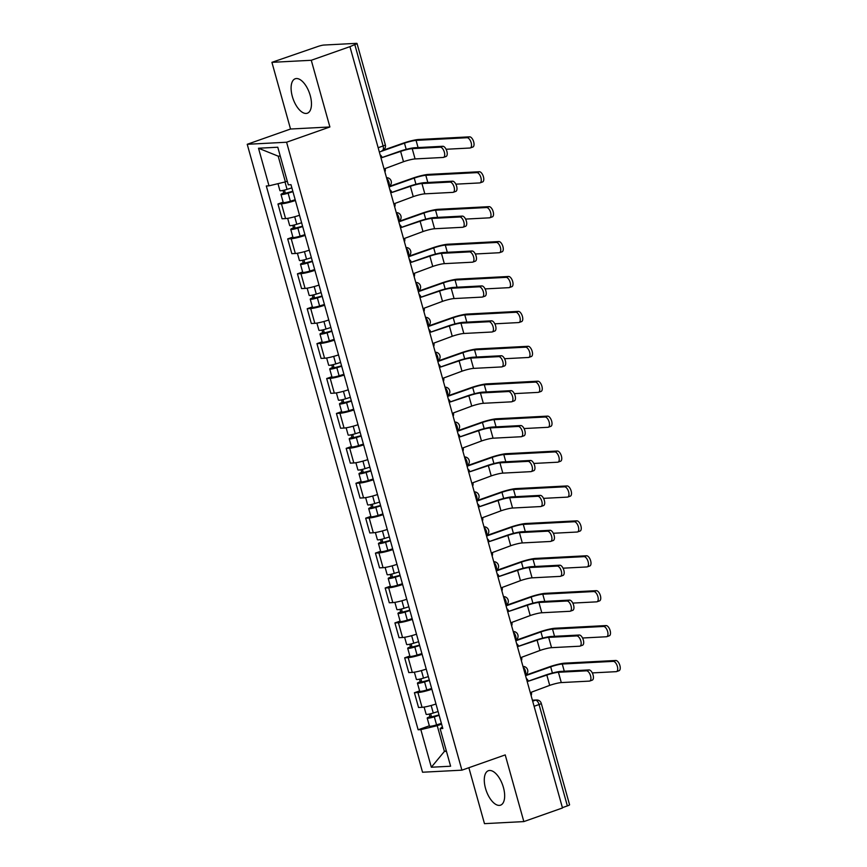 <?xml version="1.0" encoding="UTF-8"?>
<svg xmlns="http://www.w3.org/2000/svg" width="867" height="867" viewBox="0 0 867 867"><rect width="100%" height="100%" fill="white"/><g stroke="black" fill="none" stroke-linecap="round" stroke-linejoin="round"><path stroke-width="1.3" d="M503.424 787.464A18.261 8.681 -109.4 0 0 488.403 770.709A18.261 8.681 -109.4 0 0 485.52 788.406A18.261 8.681 -109.4 0 0 500.541 805.161A18.261 8.681 -109.4 0 0 503.424 787.464M310.234 95.533A18.261 8.681 -109.4 0 0 295.213 78.778A18.261 8.681 -109.4 0 0 292.331 96.465A18.261 8.681 -109.4 0 0 307.352 113.219A18.261 8.681 -109.4 0 0 310.234 95.533M468.863 767.718L484.48 823.65L523.841 821.591L562.488 807.968L349.932 46.655L311.275 60.278L271.913 62.337L290.532 129.02L247.225 144.29L422.543 772.226L461.905 770.167L286.587 142.231L329.893 126.972L311.275 60.278M271.913 62.337L317.734 46.536A4.682 0.574 -15.6 0 1 323.911 45.051L356.391 43.35A4.682 0.574 -15.6 0 1 357.02 43.458L385.327 144.832A4.682 0.574 164.4 0 1 383.106 145.97L354.809 44.596A4.682 0.574 -15.6 0 0 357.02 43.458M523.841 821.591L505.223 754.908L461.905 770.167M534.105 706.28L539.057 704.535A4.682 0.574 164.4 0 0 541.279 703.397L569.576 804.771A4.682 0.574 164.4 0 1 567.365 805.909L539.057 704.535A4.682 2.222 -109.4 0 0 535.513 700.178L532.446 700.341M562.401 807.654L567.365 805.909M354.809 44.596L349.932 46.655M295.398 200.483A10.772 1.311 164.4 0 1 281.461 203.81L277.96 203.994L282.078 218.766L285.579 218.582A10.772 1.311 -15.6 0 0 299.516 215.254M283.141 202.163L277.96 203.994M305.141 235.39A10.772 1.311 164.4 0 1 291.204 238.718L287.703 238.902L291.832 253.673L295.333 253.489A10.772 1.311 -15.6 0 0 309.27 250.162M292.894 237.081L287.703 238.902M314.894 270.309A10.772 1.311 164.4 0 1 300.947 273.636L297.446 273.82L301.575 288.581L305.076 288.408A10.772 1.311 -15.6 0 0 319.013 285.07M302.637 271.989L297.446 273.82M324.637 305.217A10.772 1.311 164.4 0 1 310.7 308.544L307.2 308.728L311.318 323.499L314.819 323.315A10.772 1.311 -15.6 0 0 328.766 319.988M312.391 306.896L307.2 308.728M334.38 340.124A10.772 1.311 164.4 0 1 320.443 343.451L316.943 343.635L321.072 358.407L324.572 358.223A10.772 1.311 -15.6 0 0 338.509 354.896M322.134 341.804L316.943 343.635M344.134 375.032A10.772 1.311 164.4 0 1 330.197 378.359L326.696 378.543L330.815 393.315L334.315 393.13A10.772 1.311 -15.6 0 0 348.252 389.803M331.877 376.722L326.696 378.543M353.877 409.95A10.772 1.311 164.4 0 1 339.94 413.277L336.439 413.461L340.568 428.222L344.058 428.049A10.772 1.311 -15.6 0 0 358.006 424.711M341.631 411.63L336.439 413.461M363.631 444.858A10.772 1.311 164.4 0 1 349.683 448.185L346.182 448.369L350.311 463.141L353.812 462.956A10.772 1.311 -15.6 0 0 367.749 459.629M351.373 446.538L346.182 448.369M373.374 479.765A10.772 1.311 164.4 0 1 359.437 483.092L355.936 483.277L360.054 498.048L363.555 497.864A10.772 1.311 -15.6 0 0 377.492 494.537M361.116 481.445L355.936 483.277M383.116 514.673A10.772 1.311 164.4 0 1 369.179 518L365.679 518.184L369.808 532.956L373.309 532.772A10.772 1.311 -15.6 0 0 387.246 529.444M370.87 516.364L365.679 518.184M392.87 549.591A10.772 1.311 164.4 0 1 378.933 552.918L375.433 553.103L379.551 567.863L383.051 567.679A10.772 1.311 -15.6 0 0 396.988 564.352M380.613 551.271L375.433 553.103M402.613 584.499A10.772 1.311 164.4 0 1 388.676 587.826L385.176 588.01L389.294 602.782L392.794 602.598A10.772 1.311 -15.6 0 0 406.742 599.27M390.367 586.179L385.176 588.01M412.367 619.406A10.772 1.311 164.4 0 1 398.419 622.734L394.918 622.918L399.048 637.689L402.548 637.505A10.772 1.311 -15.6 0 0 416.485 634.178M400.11 621.086L394.918 622.918M422.11 654.314A10.772 1.311 164.4 0 1 408.173 657.641L404.672 657.825L408.791 672.597L412.291 672.413A10.772 1.311 -15.6 0 0 426.228 669.086M409.853 656.005L404.672 657.825M431.853 689.232A10.772 1.311 164.4 0 1 417.916 692.56L414.415 692.744L418.544 707.505L422.045 707.32A10.772 1.311 -15.6 0 0 435.982 703.993M419.606 690.912L414.415 692.744M280.258 156.049L278.199 156.158L285.384 181.886L287.28 181.225M285.384 181.886L269.008 185.831L258.507 148.235L277.787 147.227L288.288 184.834L290.987 184.682L442.82 728.486L440.122 728.627L450.612 766.222L431.332 767.23L420.842 729.635L437.217 725.679L444.403 751.418L446.451 751.31M269.008 185.831L266.31 185.971L418.143 729.776L420.842 729.635M247.225 144.29L286.587 142.231M290.532 129.02L329.893 126.972M446.299 750.746L444.403 751.418L431.332 767.23M441.606 724.14L437.217 725.679M429.349 725.82L418.143 729.776M442.365 726.86L440.122 728.627M258.507 148.235L278.199 156.158M382.065 157.523L399.134 151.497A11.824 1.441 164.4 0 1 414.74 147.748L442.799 146.274A5.386 2.558 70.6 0 1 446.765 150.923A5.386 2.558 70.6 0 1 446.028 156.504L443.503 157.393A5.386 2.558 -109.4 0 0 444.24 151.823A5.386 2.558 -109.4 0 0 440.273 147.162L412.215 148.636A8.778 1.073 -15.6 0 0 400.63 151.422L382.076 157.588A4.682 4.075 87 0 0 380.147 154.879M412.215 148.636L415.087 158.932L443.145 157.458A5.386 2.558 -109.4 0 0 443.503 157.393M384.937 172.024A4.682 4.075 87 0 0 385.143 168.556L403.502 161.717A8.778 1.073 -15.6 0 1 415.087 158.932M382.065 150.565A4.682 2.222 -109.4 0 0 382.369 150.511L402.982 143.261A11.824 1.441 164.4 0 1 418.588 139.5L469.6 136.834A5.386 2.558 70.6 0 1 473.577 141.484A5.386 2.558 70.6 0 1 472.829 147.054L470.304 147.943A5.386 2.558 -109.4 0 0 471.052 142.372A5.386 2.558 -109.4 0 0 467.075 137.723L416.062 140.389A8.778 1.073 -15.6 0 0 404.477 143.174L379.356 152.028M446.093 149.265L469.947 148.019A5.386 2.558 -109.4 0 0 470.304 147.943M291.876 187.868L287.053 189.364A5.852 0.715 164.4 0 1 279.922 190.632L277.982 183.674M292.829 191.304L283.921 193.623L285.243 192.94L284.452 190.09M292.938 191.672L288.115 193.168A5.852 0.715 164.4 0 1 280.984 194.436A5.852 0.715 164.4 0 1 283.758 193.016L283.032 190.415M295.181 199.724L290.358 201.231A5.852 0.715 164.4 0 1 283.238 202.499L280.984 194.436M285.406 193.514L283.758 193.016M391.808 192.431L408.877 186.416A11.824 1.441 164.4 0 1 424.483 182.655L452.541 181.192A5.386 2.558 70.6 0 1 456.519 185.841A5.386 2.558 70.6 0 1 455.771 191.412L453.246 192.301A5.386 2.558 -109.4 0 0 453.994 186.73A5.386 2.558 -109.4 0 0 450.016 182.081L421.958 183.544A8.778 1.073 -15.6 0 0 410.373 186.329L391.83 192.496A4.682 4.075 87 0 0 389.89 189.786M421.958 183.544L424.83 193.84L452.899 192.366A5.386 2.558 -109.4 0 0 453.246 192.301M394.68 206.931A4.682 4.075 87 0 0 394.886 203.463L413.245 196.625A8.778 1.073 -15.6 0 1 424.83 193.84M401.551 227.338L418.631 221.323A11.824 1.441 164.4 0 1 434.237 217.563L462.295 216.1A5.386 2.558 70.6 0 1 466.262 220.749A5.386 2.558 70.6 0 1 465.514 226.32L462.989 227.208A5.386 2.558 -109.4 0 0 463.737 221.638A5.386 2.558 -109.4 0 0 459.77 216.988L431.712 218.451A8.778 1.073 -15.6 0 0 420.116 221.248L401.573 227.414A4.682 4.075 87 0 0 399.644 224.705M431.712 218.451L434.584 228.747L462.642 227.284A5.386 2.558 -109.4 0 0 462.989 227.208M404.423 241.839A4.682 4.075 87 0 0 404.64 238.382L422.998 231.543A8.778 1.073 -15.6 0 1 434.584 228.747M388.98 186.535L412.735 178.168A11.824 1.441 164.4 0 1 428.341 174.408L479.353 171.742A5.386 2.558 70.6 0 1 483.32 176.391A5.386 2.558 70.6 0 1 482.572 181.962L480.047 182.861A5.386 2.558 -109.4 0 0 480.795 177.28A5.386 2.558 -109.4 0 0 476.828 172.631L425.816 175.297A8.778 1.073 -15.6 0 0 414.231 178.093L389.099 186.947M455.836 184.172L479.7 182.926A5.386 2.558 -109.4 0 0 480.047 182.861M301.618 222.776L296.796 224.271A5.852 0.715 164.4 0 1 289.676 225.55L287.66 218.343M302.583 226.211L293.664 228.53L294.997 227.848L294.195 224.997M302.681 226.58L297.858 228.086A5.852 0.715 164.4 0 1 290.738 229.354A5.852 0.715 164.4 0 1 293.501 227.923L292.775 225.333M304.935 234.643L300.112 236.138A5.852 0.715 164.4 0 1 292.981 237.406L290.738 229.354M295.159 228.422L293.501 227.923M398.733 221.443L422.478 213.076A11.824 1.441 164.4 0 1 438.084 209.315L489.096 206.649A5.386 2.558 70.6 0 1 493.063 211.299A5.386 2.558 70.6 0 1 492.326 216.88L489.801 217.769A5.386 2.558 -109.4 0 0 490.538 212.198A5.386 2.558 -109.4 0 0 486.571 207.538L435.559 210.204A8.778 1.073 -15.6 0 0 423.974 213L398.842 221.854M465.59 219.08L489.443 217.834A5.386 2.558 -109.4 0 0 489.801 217.769M311.372 257.683L306.55 259.19A5.852 0.715 164.4 0 1 299.418 260.458L297.403 253.251M312.326 261.13L303.417 263.438L304.74 262.755L303.949 259.916M312.434 261.487L307.612 262.994A5.852 0.715 164.4 0 1 300.481 264.262A5.852 0.715 164.4 0 1 303.244 262.831L302.529 260.241M314.678 269.55L309.855 271.046A5.852 0.715 164.4 0 1 302.735 272.314L300.481 264.262M304.902 263.34L303.244 262.831M411.305 262.246L428.374 256.231A11.824 1.441 164.4 0 1 443.98 252.47L472.038 251.007A5.386 2.558 70.6 0 1 476.005 255.657A5.386 2.558 70.6 0 1 475.268 261.227L472.743 262.127A5.386 2.558 -109.4 0 0 473.48 256.545A5.386 2.558 -109.4 0 0 469.513 251.896L441.455 253.359A8.778 1.073 -15.6 0 0 429.869 256.155L411.326 262.322A4.682 4.075 87 0 0 409.387 259.612M441.455 253.359L444.327 263.655L472.385 262.192A5.386 2.558 -109.4 0 0 472.743 262.127M414.177 276.757A4.682 4.075 87 0 0 414.383 273.289L432.741 266.451A8.778 1.073 -15.6 0 1 444.327 263.655M421.048 297.164L438.128 291.139A11.824 1.441 164.4 0 1 453.723 287.389L481.792 285.915A5.386 2.558 70.6 0 1 485.758 290.564A5.386 2.558 70.6 0 1 485.011 296.146L482.486 297.034A5.386 2.558 -109.4 0 0 483.233 291.464A5.386 2.558 -109.4 0 0 479.267 286.804L451.198 288.277A8.778 1.073 -15.6 0 0 439.612 291.063L421.069 297.229A4.682 4.075 87 0 0 419.129 294.52M451.198 288.277L454.08 298.562L482.139 297.099A5.386 2.558 -109.4 0 0 482.486 297.034M423.92 311.665A4.682 4.075 87 0 0 424.136 308.197L442.484 301.358A8.778 1.073 -15.6 0 1 454.08 298.562M430.801 332.072L447.871 326.057A11.824 1.441 164.4 0 1 463.477 322.296L491.535 320.823A5.386 2.558 70.6 0 1 495.501 325.483A5.386 2.558 70.6 0 1 494.764 331.053L492.239 331.942A5.386 2.558 -109.4 0 0 492.976 326.371A5.386 2.558 -109.4 0 0 489.01 321.722L460.951 323.185A8.778 1.073 -15.6 0 0 449.366 325.97L430.812 332.137A4.682 4.075 87 0 0 428.883 329.427M460.951 323.185L463.823 333.481L491.882 332.007A5.386 2.558 -109.4 0 0 492.239 331.942M433.663 346.572A4.682 4.075 87 0 0 433.879 343.104L452.238 336.266A8.778 1.073 -15.6 0 1 463.823 333.481M408.476 256.361L432.232 247.984A11.824 1.441 164.4 0 1 447.827 244.223L498.839 241.557A5.386 2.558 70.6 0 1 502.817 246.217A5.386 2.558 70.6 0 1 502.069 251.788L499.544 252.676A5.386 2.558 -109.4 0 0 500.292 247.106A5.386 2.558 -109.4 0 0 496.314 242.457L445.302 245.123A8.778 1.073 -15.6 0 0 433.717 247.908L408.595 256.762M475.333 253.988L499.197 252.741A5.386 2.558 -109.4 0 0 499.544 252.676M321.115 292.602L316.292 294.097A5.852 0.715 164.4 0 1 309.161 295.365L307.156 288.158M322.08 296.037L313.16 298.356L314.483 297.663L313.691 294.823M322.177 296.406L317.355 297.901A5.852 0.715 164.4 0 1 310.223 299.169A5.852 0.715 164.4 0 1 312.998 297.749L312.272 295.148M324.431 304.458L319.609 305.953A5.852 0.715 164.4 0 1 312.478 307.221L310.223 299.169M314.645 298.248L312.998 297.749M418.23 291.269L441.975 282.902A11.824 1.441 164.4 0 1 457.581 279.141L508.593 276.475A5.386 2.558 70.6 0 1 512.56 281.125A5.386 2.558 70.6 0 1 511.812 286.695L509.287 287.584A5.386 2.558 -109.4 0 0 510.034 282.013A5.386 2.558 -109.4 0 0 506.068 277.364L455.056 280.03A8.778 1.073 -15.6 0 0 443.47 282.815L418.338 291.67M485.076 288.906L508.94 287.66A5.386 2.558 -109.4 0 0 509.287 287.584M330.858 327.509L326.035 329.005A5.852 0.715 164.4 0 1 318.915 330.273L316.899 323.077M331.823 330.945L322.903 333.264L324.236 332.581L323.445 329.731M331.92 331.313L327.097 332.809A5.852 0.715 164.4 0 1 319.977 334.077A5.852 0.715 164.4 0 1 322.741 332.657L322.015 330.056M334.174 339.365L329.352 340.872A5.852 0.715 164.4 0 1 322.221 342.14L319.977 334.077M324.399 333.156L322.741 332.657M427.973 326.176L451.718 317.81A11.824 1.441 164.4 0 1 467.324 314.049L518.336 311.383A5.386 2.558 70.6 0 1 522.302 316.032A5.386 2.558 70.6 0 1 521.566 321.603L519.04 322.502A5.386 2.558 -109.4 0 0 519.777 316.921A5.386 2.558 -109.4 0 0 515.811 312.272L464.799 314.938A8.778 1.073 -15.6 0 0 453.213 317.734L428.081 326.588M494.829 323.814L518.683 322.567A5.386 2.558 -109.4 0 0 519.04 322.502M340.612 362.417L335.789 363.912A5.852 0.715 164.4 0 1 328.658 365.18L326.653 357.984M341.565 365.852L332.657 368.172L333.979 367.489L333.188 364.639M341.674 366.221L336.851 367.727A5.852 0.715 164.4 0 1 329.72 368.995A5.852 0.715 164.4 0 1 332.495 367.565L331.768 364.974M343.917 374.284L339.095 375.779A5.852 0.715 164.4 0 1 331.974 377.047L329.72 368.995M334.142 368.063L332.495 367.565M440.544 366.979L457.613 360.965A11.824 1.441 164.4 0 1 473.219 357.204L501.278 355.741A5.386 2.558 70.6 0 1 505.255 360.39A5.386 2.558 70.6 0 1 504.507 365.961L501.982 366.849A5.386 2.558 -109.4 0 0 502.73 361.279A5.386 2.558 -109.4 0 0 498.753 356.63L470.694 358.093A8.778 1.073 -15.6 0 0 459.109 360.889L440.566 367.055A4.682 4.075 87 0 0 438.626 364.346M470.694 358.093L473.566 368.388L501.625 366.925A5.386 2.558 -109.4 0 0 501.982 366.849M443.416 381.48A4.682 4.075 87 0 0 443.622 378.023L461.981 371.184A8.778 1.073 -15.6 0 1 473.566 368.388M437.716 361.084L461.472 352.717A11.824 1.441 164.4 0 1 477.078 348.957L528.09 346.291A5.386 2.558 70.6 0 1 532.056 350.94A5.386 2.558 70.6 0 1 531.308 356.521L528.783 357.41A5.386 2.558 -109.4 0 0 529.531 351.829A5.386 2.558 -109.4 0 0 525.565 347.179L474.552 349.845A8.778 1.073 -15.6 0 0 462.956 352.641L437.835 361.496M504.572 358.721L528.437 357.475A5.386 2.558 -109.4 0 0 528.783 357.41M350.355 397.324L345.532 398.831A5.852 0.715 164.4 0 1 338.412 400.099L336.396 392.892M351.319 400.771L342.4 403.079L343.733 402.396L342.931 399.557M351.417 401.128L346.594 402.635A5.852 0.715 164.4 0 1 339.474 403.903A5.852 0.715 164.4 0 1 342.237 402.472L341.511 399.882M353.671 409.191L348.848 410.687A5.852 0.715 164.4 0 1 341.717 411.955L339.474 403.903M343.896 402.982L342.237 402.472M450.287 401.887L467.367 395.872A11.824 1.441 164.4 0 1 482.973 392.112L511.031 390.649A5.386 2.558 70.6 0 1 514.998 395.298A5.386 2.558 70.6 0 1 514.25 400.868L511.725 401.768A5.386 2.558 -109.4 0 0 512.473 396.186A5.386 2.558 -109.4 0 0 508.506 391.537L480.448 393A8.778 1.073 -15.6 0 0 468.852 395.796L450.309 401.963A4.682 4.075 87 0 0 448.38 399.253M480.448 393L483.32 403.296L511.378 401.833A5.386 2.558 -109.4 0 0 511.725 401.768M453.159 416.398A4.682 4.075 87 0 0 453.376 412.93L471.735 406.092A8.778 1.073 -15.6 0 1 483.32 403.296M447.47 396.002L471.214 387.625A11.824 1.441 164.4 0 1 486.82 383.864L537.833 381.198A5.386 2.558 70.6 0 1 541.799 385.858A5.386 2.558 70.6 0 1 541.062 391.429L538.537 392.317A5.386 2.558 -109.4 0 0 539.274 386.747A5.386 2.558 -109.4 0 0 535.307 382.098L484.295 384.753A8.778 1.073 -15.6 0 0 472.71 387.549L447.578 396.403M514.326 393.629L538.179 392.383A5.386 2.558 -109.4 0 0 538.537 392.317M360.108 432.243L355.286 433.738A5.852 0.715 164.4 0 1 348.155 435.006L346.139 427.799M361.062 435.678L352.143 437.987L353.476 437.304L352.685 434.465M361.171 436.047L356.348 437.542A5.852 0.715 164.4 0 1 349.217 438.81A5.852 0.715 164.4 0 1 351.98 437.391L351.254 434.79M363.414 444.099L358.591 445.595A5.852 0.715 164.4 0 1 351.471 446.863L349.217 438.81M353.638 437.889L351.98 437.391M460.041 436.805L477.11 430.78A11.824 1.441 164.4 0 1 492.716 427.03L520.774 425.556A5.386 2.558 70.6 0 1 524.741 430.205A5.386 2.558 70.6 0 1 524.004 435.787L521.479 436.675A5.386 2.558 -109.4 0 0 522.216 431.105A5.386 2.558 -109.4 0 0 518.249 426.445L490.191 427.919A8.778 1.073 -15.6 0 0 478.606 430.704L460.063 436.87A4.682 4.075 87 0 0 458.123 434.161M490.191 427.919L493.063 438.203L521.121 436.74A5.386 2.558 -109.4 0 0 521.479 436.675M462.913 451.306A4.682 4.075 87 0 0 463.119 447.838L481.478 441A8.778 1.073 -15.6 0 1 493.063 438.203M457.212 430.91L480.968 422.543A11.824 1.441 164.4 0 1 496.563 418.783L547.576 416.117A5.386 2.558 70.6 0 1 551.553 420.766A5.386 2.558 70.6 0 1 550.805 426.336L548.28 427.225A5.386 2.558 -109.4 0 0 549.028 421.655A5.386 2.558 -109.4 0 0 545.05 417.005L494.038 419.671A8.778 1.073 -15.6 0 0 482.453 422.457L457.332 431.311M524.069 428.547L547.933 427.301A5.386 2.558 -109.4 0 0 548.28 427.225M369.851 467.15L365.029 468.646A5.852 0.715 164.4 0 1 357.898 469.914L355.893 462.718M370.805 470.586L361.897 472.905L363.219 472.222L362.428 469.372M370.913 470.954L366.091 472.45A5.852 0.715 164.4 0 1 358.96 473.718A5.852 0.715 164.4 0 1 361.734 472.298L361.008 469.697M373.168 479.007L368.345 480.513A5.852 0.715 164.4 0 1 361.214 481.781L358.96 473.718M363.381 472.797L361.734 472.298M469.784 471.713L486.864 465.698A11.824 1.441 164.4 0 1 502.459 461.938L530.517 460.464A5.386 2.558 70.6 0 1 534.495 465.124A5.386 2.558 70.6 0 1 533.747 470.694L531.222 471.583A5.386 2.558 -109.4 0 0 531.97 466.012A5.386 2.558 -109.4 0 0 527.992 461.363L499.934 462.826A8.778 1.073 -15.6 0 0 488.349 465.612L469.806 471.778A4.682 4.075 87 0 0 467.866 469.069M499.934 462.826L502.817 473.122L530.875 471.648A5.386 2.558 -109.4 0 0 531.222 471.583M472.656 486.214A4.682 4.075 87 0 0 472.862 482.746L491.221 475.907A8.778 1.073 -15.6 0 1 502.817 473.122M466.966 465.817L490.711 457.451A11.824 1.441 164.4 0 1 506.317 453.69L557.329 451.024A5.386 2.558 70.6 0 1 561.296 455.674A5.386 2.558 70.6 0 1 560.548 461.244L558.023 462.144A5.386 2.558 -109.4 0 0 558.771 456.562A5.386 2.558 -109.4 0 0 554.804 451.913L503.792 454.579A8.778 1.073 -15.6 0 0 492.207 457.375L467.075 466.229M533.812 463.455L557.676 462.209A5.386 2.558 -109.4 0 0 558.023 462.144M379.594 502.058L374.772 503.554A5.852 0.715 164.4 0 1 367.651 504.822L365.636 497.625M380.559 505.494L371.64 507.813L372.973 507.13L372.181 504.28M380.656 505.862L375.834 507.358A5.852 0.715 164.4 0 1 368.713 508.626A5.852 0.715 164.4 0 1 371.477 507.206L370.751 504.616M382.911 513.925L378.088 515.421A5.852 0.715 164.4 0 1 370.957 516.689L368.713 508.626M373.135 507.704L371.477 507.206M479.527 506.621L496.607 500.606A11.824 1.441 164.4 0 1 512.213 496.845L540.271 495.382A5.386 2.558 70.6 0 1 544.238 500.031A5.386 2.558 70.6 0 1 543.501 505.602L540.975 506.491A5.386 2.558 -109.4 0 0 541.712 500.92A5.386 2.558 -109.4 0 0 537.746 496.271L509.688 497.734A8.778 1.073 -15.6 0 0 498.102 500.53L479.549 506.696A4.682 4.075 87 0 0 477.619 503.987M509.688 497.734L512.56 508.029L540.618 506.566A5.386 2.558 -109.4 0 0 540.975 506.491M482.399 521.121A4.682 4.075 87 0 0 482.616 517.653L500.974 510.826A8.778 1.073 -15.6 0 1 512.56 508.029M476.709 500.725L500.454 492.358A11.824 1.441 164.4 0 1 516.06 488.598L567.072 485.932A5.386 2.558 70.6 0 1 571.039 490.581A5.386 2.558 70.6 0 1 570.302 496.162L567.777 497.051A5.386 2.558 -109.4 0 0 568.514 491.47A5.386 2.558 -109.4 0 0 564.547 486.82L513.535 489.487A8.778 1.073 -15.6 0 0 501.95 492.283L476.817 501.137M543.566 498.362L567.419 497.116A5.386 2.558 -109.4 0 0 567.777 497.051M389.348 536.966L384.525 538.472A5.852 0.715 164.4 0 1 377.394 539.74L375.389 532.533M390.302 540.412L381.393 542.72L382.715 542.038L381.924 539.198M390.41 540.77L385.587 542.276A5.852 0.715 164.4 0 1 378.456 543.544A5.852 0.715 164.4 0 1 381.231 542.113L380.505 539.523M392.653 548.833L387.831 550.328A5.852 0.715 164.4 0 1 380.711 551.596L378.456 543.544M382.878 542.623L381.231 542.113M489.281 541.528L506.35 535.513A11.824 1.441 164.4 0 1 521.956 531.753L550.014 530.29A5.386 2.558 70.6 0 1 553.991 534.939A5.386 2.558 70.6 0 1 553.244 540.509L550.718 541.409A5.386 2.558 -109.4 0 0 551.466 535.828A5.386 2.558 -109.4 0 0 547.489 531.178L519.431 532.641A8.778 1.073 -15.6 0 0 507.845 535.438L489.302 541.604A4.682 4.075 87 0 0 487.362 538.895M519.431 532.641L522.302 542.937L550.361 541.474A5.386 2.558 -109.4 0 0 550.718 541.409M492.153 556.04A4.682 4.075 87 0 0 492.358 552.572L510.717 545.733A8.778 1.073 -15.6 0 1 522.302 542.937M486.452 535.633L510.208 527.266A11.824 1.441 164.4 0 1 525.814 523.505L576.815 520.839A5.386 2.558 70.6 0 1 580.792 525.5A5.386 2.558 70.6 0 1 580.045 531.07L577.52 531.959A5.386 2.558 -109.4 0 0 578.267 526.388A5.386 2.558 -109.4 0 0 574.29 521.739L523.289 524.394A8.778 1.073 -15.6 0 0 511.693 527.19L486.571 536.044M553.309 533.27L577.173 532.024A5.386 2.558 -109.4 0 0 577.52 531.959M399.091 571.884L394.268 573.38A5.852 0.715 164.4 0 1 387.148 574.648L385.132 567.441M400.055 575.32L391.136 577.628L392.469 576.945L391.667 574.106M400.153 575.688L395.33 577.184A5.852 0.715 164.4 0 1 388.21 578.452A5.852 0.715 164.4 0 1 390.974 577.032L390.248 574.431M402.407 583.74L397.585 585.236A5.852 0.715 164.4 0 1 390.453 586.504L388.21 578.452M392.632 577.53L390.974 577.032M499.024 576.447L516.103 570.421A11.824 1.441 164.4 0 1 531.709 566.66L559.768 565.197A5.386 2.558 70.6 0 1 563.734 569.847A5.386 2.558 70.6 0 1 562.986 575.428L560.461 576.317A5.386 2.558 -109.4 0 0 561.209 570.746A5.386 2.558 -109.4 0 0 557.243 566.086L529.184 567.56A8.778 1.073 -15.6 0 0 517.588 570.345L499.045 576.512A4.682 4.075 87 0 0 497.116 573.802M529.184 567.56L532.056 577.845L560.115 576.382A5.386 2.558 -109.4 0 0 560.461 576.317M501.895 590.947A4.682 4.075 87 0 0 502.112 587.479L520.471 580.641A8.778 1.073 -15.6 0 1 532.056 577.845M496.206 570.551L519.951 562.174A11.824 1.441 164.4 0 1 535.557 558.424L586.569 555.758A5.386 2.558 70.6 0 1 590.535 560.407A5.386 2.558 70.6 0 1 589.798 565.978L587.273 566.866A5.386 2.558 -109.4 0 0 588.01 561.296A5.386 2.558 -109.4 0 0 584.044 556.647L533.032 559.313A8.778 1.073 -15.6 0 0 521.446 562.098L496.314 570.952M563.051 568.188L586.916 566.942A5.386 2.558 -109.4 0 0 587.273 566.866M408.845 606.792L404.022 608.287A5.852 0.715 164.4 0 1 396.891 609.555L394.875 602.348M409.798 610.227L400.879 612.546L402.212 611.864L401.421 609.013M409.907 610.596L405.084 612.091A5.852 0.715 164.4 0 1 397.953 613.359A5.852 0.715 164.4 0 1 400.717 611.939L399.99 609.338M412.15 618.648L407.327 620.154A5.852 0.715 164.4 0 1 400.196 621.422L397.953 613.359M402.375 612.438L400.717 611.939M508.777 611.354L525.846 605.339A11.824 1.441 164.4 0 1 541.452 601.579L569.511 600.105A5.386 2.558 70.6 0 1 573.477 604.765A5.386 2.558 70.6 0 1 572.74 610.335L570.215 611.224A5.386 2.558 -109.4 0 0 570.952 605.654A5.386 2.558 -109.4 0 0 566.985 601.004L538.927 602.467A8.778 1.073 -15.6 0 0 527.342 605.253L508.799 611.419A4.682 4.075 87 0 0 506.859 608.71M538.927 602.467L541.799 612.763L569.857 611.289A5.386 2.558 -109.4 0 0 570.215 611.224M511.649 625.855A4.682 4.075 87 0 0 511.855 622.387L530.214 615.548A8.778 1.073 -15.6 0 1 541.799 612.763M505.949 605.459L529.704 597.092A11.824 1.441 164.4 0 1 545.3 593.331L596.312 590.665A5.386 2.558 70.6 0 1 600.289 595.315A5.386 2.558 70.6 0 1 599.541 600.885L597.016 601.774A5.386 2.558 -109.4 0 0 597.764 596.203A5.386 2.558 -109.4 0 0 593.787 591.554L542.775 594.22A8.778 1.073 -15.6 0 0 531.189 597.016L506.068 605.87M572.805 603.096L596.659 601.85A5.386 2.558 -109.4 0 0 597.016 601.774M418.588 641.699L413.765 643.195A5.852 0.715 164.4 0 1 406.634 644.463L404.629 637.267M419.541 645.135L410.633 647.454L411.955 646.771L411.164 643.921M419.65 645.503L414.827 646.999A5.852 0.715 164.4 0 1 407.696 648.267A5.852 0.715 164.4 0 1 410.47 646.847L409.744 644.257M421.893 653.566L417.07 655.062A5.852 0.715 164.4 0 1 409.95 656.33L407.696 648.267M412.118 647.346L410.47 646.847M518.52 646.262L535.589 640.247A11.824 1.441 164.4 0 1 551.195 636.486L579.254 635.023A5.386 2.558 70.6 0 1 583.231 639.673A5.386 2.558 70.6 0 1 582.483 645.243L579.958 646.132A5.386 2.558 -109.4 0 0 580.706 640.561A5.386 2.558 -109.4 0 0 576.728 635.912L548.67 637.375A8.778 1.073 -15.6 0 0 537.085 640.171L518.542 646.338A4.682 4.075 87 0 0 516.602 643.628M548.67 637.375L551.553 647.671L579.611 646.208A5.386 2.558 -109.4 0 0 579.958 646.132M521.392 660.762A4.682 4.075 87 0 0 521.598 657.294L539.957 650.467A8.778 1.073 -15.6 0 1 551.553 647.671M515.692 640.366L539.447 632A11.824 1.441 164.4 0 1 555.053 628.239L606.066 625.573A5.386 2.558 70.6 0 1 610.032 630.222A5.386 2.558 70.6 0 1 609.284 635.804L606.759 636.692A5.386 2.558 -109.4 0 0 607.507 631.111A5.386 2.558 -109.4 0 0 603.54 626.462L552.528 629.128A8.778 1.073 -15.6 0 0 540.943 631.924L515.811 640.778M582.548 638.004L606.412 636.757A5.386 2.558 -109.4 0 0 606.759 636.692M428.331 676.607L423.508 678.113A5.852 0.715 164.4 0 1 416.388 679.381L414.372 672.174M429.295 680.042L420.376 682.362L421.709 681.679L420.907 678.839M429.393 680.411L424.57 681.917A5.852 0.715 164.4 0 1 417.45 683.185A5.852 0.715 164.4 0 1 420.213 681.755L419.487 679.164M431.647 688.474L426.824 689.969A5.852 0.715 164.4 0 1 419.693 691.237L417.45 683.185M421.871 682.264L420.213 681.755M528.263 681.169L545.343 675.155A11.824 1.441 164.4 0 1 560.949 671.394L589.007 669.931A5.386 2.558 70.6 0 1 592.974 674.58A5.386 2.558 70.6 0 1 592.226 680.151L589.701 681.05A5.386 2.558 -109.4 0 0 590.449 675.469A5.386 2.558 -109.4 0 0 586.482 670.82L558.424 672.283A8.778 1.073 -15.6 0 0 546.839 675.079L528.285 681.245A4.682 4.075 87 0 0 526.356 678.536M558.424 672.283L561.296 682.578L589.354 681.115A5.386 2.558 -109.4 0 0 589.701 681.05M531.135 695.681A4.682 4.075 87 0 0 531.352 692.213L549.711 685.374A8.778 1.073 -15.6 0 1 561.296 682.578M525.445 675.274L549.19 666.907A11.824 1.441 164.4 0 1 564.796 663.147L615.808 660.481A5.386 2.558 70.6 0 1 619.775 665.141A5.386 2.558 70.6 0 1 619.038 670.711L616.513 671.6A5.386 2.558 -109.4 0 0 617.25 666.029A5.386 2.558 -109.4 0 0 613.283 661.369L562.271 664.035A8.778 1.073 -15.6 0 0 550.686 666.831L525.554 675.686M592.302 672.911L616.155 671.665A5.386 2.558 -109.4 0 0 616.513 671.6M438.084 711.525L433.262 713.021A5.852 0.715 164.4 0 1 426.13 714.289L424.115 707.082M439.038 714.961L430.13 717.269L431.452 716.586L430.661 713.747M439.146 715.329L434.324 716.825A5.852 0.715 164.4 0 1 427.193 718.093A5.852 0.715 164.4 0 1 429.956 716.673L429.241 714.072M441.39 723.381L436.567 724.877A5.852 0.715 164.4 0 1 429.447 726.145L427.193 718.093M431.614 717.172L429.956 716.673M525.348 674.949A4.682 2.222 -109.4 0 0 525.435 670.993A4.682 2.222 -109.4 0 0 523.18 667.157M515.605 640.041A4.682 2.222 -109.4 0 0 515.681 636.085A4.682 2.222 -109.4 0 0 513.427 632.249M505.862 605.133A4.682 2.222 -109.4 0 0 505.938 601.178A4.682 2.222 -109.4 0 0 503.684 597.341M496.108 570.226A4.682 2.222 -109.4 0 0 496.184 566.259A4.682 2.222 -109.4 0 0 493.941 562.434M486.365 535.307A4.682 2.222 -109.4 0 0 486.441 531.352A4.682 2.222 -109.4 0 0 484.187 527.515M476.612 500.4A4.682 2.222 -109.4 0 0 476.698 496.444A4.682 2.222 -109.4 0 0 474.444 492.608M466.869 465.492A4.682 2.222 -109.4 0 0 466.945 461.537A4.682 2.222 -109.4 0 0 464.69 457.7M457.126 430.585A4.682 2.222 -109.4 0 0 457.202 426.629A4.682 2.222 -109.4 0 0 454.947 422.793M447.372 395.666A4.682 2.222 -109.4 0 0 447.448 391.711A4.682 2.222 -109.4 0 0 445.204 387.874M437.629 360.759A4.682 2.222 -109.4 0 0 437.705 356.803A4.682 2.222 -109.4 0 0 435.451 352.967M427.886 325.851A4.682 2.222 -109.4 0 0 427.962 321.895A4.682 2.222 -109.4 0 0 425.708 318.059M418.132 290.944A4.682 2.222 -109.4 0 0 418.208 286.988A4.682 2.222 -109.4 0 0 415.954 283.151M408.39 256.025A4.682 2.222 -109.4 0 0 408.465 252.069A4.682 2.222 -109.4 0 0 406.211 248.233M398.636 221.118A4.682 2.222 -109.4 0 0 398.722 217.162A4.682 2.222 -109.4 0 0 396.468 213.325M388.893 186.21A4.682 2.222 -109.4 0 0 388.969 182.254A4.682 2.222 -109.4 0 0 386.715 178.418M532.674 701.186L535.513 700.178A4.682 4.075 87 0 1 536.521 699.983L532.403 700.2M412.291 672.413L408.173 657.641M402.548 637.505L398.419 622.734M392.794 602.598L388.676 587.826M383.051 567.679L378.933 552.918M373.309 532.772L369.179 518M363.555 497.864L359.437 483.092M353.812 462.956L349.683 448.185M344.058 428.049L339.94 413.277M334.315 393.13L330.197 378.359M324.572 358.223L320.443 343.451M314.819 323.315L310.7 308.544M305.076 288.408L300.947 273.636M295.333 253.489L291.204 238.718M285.579 218.582L281.461 203.81M422.045 707.32L417.916 692.56M385.327 144.832A4.682 4.682 0 0 1 382.369 150.511A4.682 2.222 -109.4 0 0 383.106 145.97L378.142 147.726M440.273 147.162L442.799 146.274M400.63 151.422L403.502 161.717M467.075 137.723L469.6 136.834M287.053 189.364L284.994 181.983M406.2 149.362L404.477 143.174M290.358 201.231L288.115 193.168M418.067 147.563L416.062 140.389M450.016 182.081L452.541 181.192M410.373 186.329L413.245 196.625M459.77 216.988L462.295 216.1M420.116 221.248L422.998 231.543M476.828 172.631L479.353 171.742M296.796 224.271L294.693 216.75M415.954 184.27L414.231 178.093M300.112 236.138L297.858 228.086M427.821 182.482L425.816 175.297M486.571 207.538L489.096 206.649M306.55 259.19L304.447 251.658M425.697 219.178L423.974 213M309.855 271.046L307.612 262.994M437.564 217.389L435.559 210.204M469.513 251.896L472.038 251.007M429.869 256.155L432.741 266.451M479.267 286.804L481.792 285.915M439.612 291.063L442.484 301.358M489.01 321.722L491.535 320.823M449.366 325.97L452.238 336.266M496.314 242.457L498.839 241.557M316.292 294.097L314.19 286.565M435.451 254.096L433.717 247.908M319.609 305.953L317.355 297.901M447.318 252.297L445.302 245.123M506.068 277.364L508.593 276.475M326.035 329.005L323.933 321.484M445.194 289.004L443.47 282.815M329.352 340.872L327.097 332.809M457.061 287.205L455.056 280.03M515.811 312.272L518.336 311.383M335.789 363.912L333.687 356.391M454.937 323.911L453.213 317.734M339.095 375.779L336.851 367.727M466.804 322.123L464.799 314.938M498.753 356.63L501.278 355.741M459.109 360.889L461.981 371.184M525.565 347.179L528.09 346.291M345.532 398.831L343.43 391.299M464.69 358.819L462.956 352.641M348.848 410.687L346.594 402.635M476.557 357.031L474.552 349.845M508.506 391.537L511.031 390.649M468.852 395.796L471.735 406.092M535.307 382.098L537.833 381.198M355.286 433.738L353.183 426.206M474.433 393.737L472.71 387.549M358.591 445.595L356.348 437.542M486.3 391.938L484.295 384.753M518.249 426.445L520.774 425.556M478.606 430.704L481.478 441M545.05 417.005L547.576 416.117M365.029 468.646L362.926 461.125M484.187 428.645L482.453 422.457M368.345 480.513L366.091 472.45M496.043 426.846L494.038 419.671M527.992 461.363L530.517 460.464M488.349 465.612L491.221 475.907M554.804 451.913L557.329 451.024M374.772 503.554L372.669 496.032M493.93 463.552L492.207 457.375M378.088 515.421L375.834 507.358M505.797 461.764L503.792 454.579M537.746 496.271L540.271 495.382M498.102 500.53L500.974 510.826M564.547 486.82L567.072 485.932M384.525 538.472L382.423 530.94M503.673 498.46L501.95 492.283M387.831 550.328L385.587 542.276M515.54 496.672L513.535 489.487M547.489 531.178L550.014 530.29M507.845 535.438L510.717 545.733M574.29 521.739L576.815 520.839M394.268 573.38L392.166 565.848M513.427 533.378L511.693 527.19M397.585 585.236L395.33 577.184M525.294 531.579L523.289 524.394M557.243 566.086L559.768 565.197M517.588 570.345L520.471 580.641M584.044 556.647L586.569 555.758M404.022 608.287L401.92 600.755M523.169 568.286L521.446 562.098M407.327 620.154L405.084 612.091M535.037 566.487L533.032 559.313M566.985 601.004L569.511 600.105M527.342 605.253L530.214 615.548M593.787 591.554L596.312 590.665M413.765 643.195L411.662 635.674M532.912 603.194L531.189 597.016M417.07 655.062L414.827 646.999M544.779 601.405L542.775 594.22M576.728 635.912L579.254 635.023M537.085 640.171L539.957 650.467M603.54 626.462L606.066 625.573M423.508 678.113L421.405 670.581M542.666 638.101L540.943 631.924M426.824 689.969L424.57 681.917M554.533 636.313L552.528 629.128M586.482 670.82L589.007 669.931M546.839 675.079L549.711 685.374M613.283 661.369L615.808 660.481M433.262 713.021L431.159 705.489M552.409 673.02L550.686 666.831M436.567 724.877L434.324 716.825M564.276 671.221L562.271 664.035M388.958 186.459A4.682 4.682 0 0 0 386.519 177.692M398.712 221.367A4.682 4.682 0 0 0 396.262 212.599M408.455 256.274A4.682 4.682 0 0 0 406.005 247.518M418.208 291.193A4.682 4.682 0 0 0 415.759 282.425M427.951 326.1A4.682 4.682 0 0 0 425.502 317.333M437.694 361.008A4.682 4.682 0 0 0 435.256 352.24M447.448 395.916A4.682 4.682 0 0 0 444.999 387.159M457.191 430.834A4.682 4.682 0 0 0 454.742 422.066M466.934 465.742A4.682 4.682 0 0 0 464.495 456.974M476.687 500.649A4.682 4.682 0 0 0 474.238 491.882M486.43 535.557A4.682 4.682 0 0 0 483.981 526.8M496.184 570.475A4.682 4.682 0 0 0 493.735 561.708M505.927 605.383A4.682 4.682 0 0 0 503.478 596.615M515.67 640.29A4.682 4.682 0 0 0 513.231 631.523M525.424 675.198A4.682 4.682 0 0 0 522.974 666.441M541.279 703.397A4.682 4.682 0 0 0 536.521 699.983"/></g></svg>
